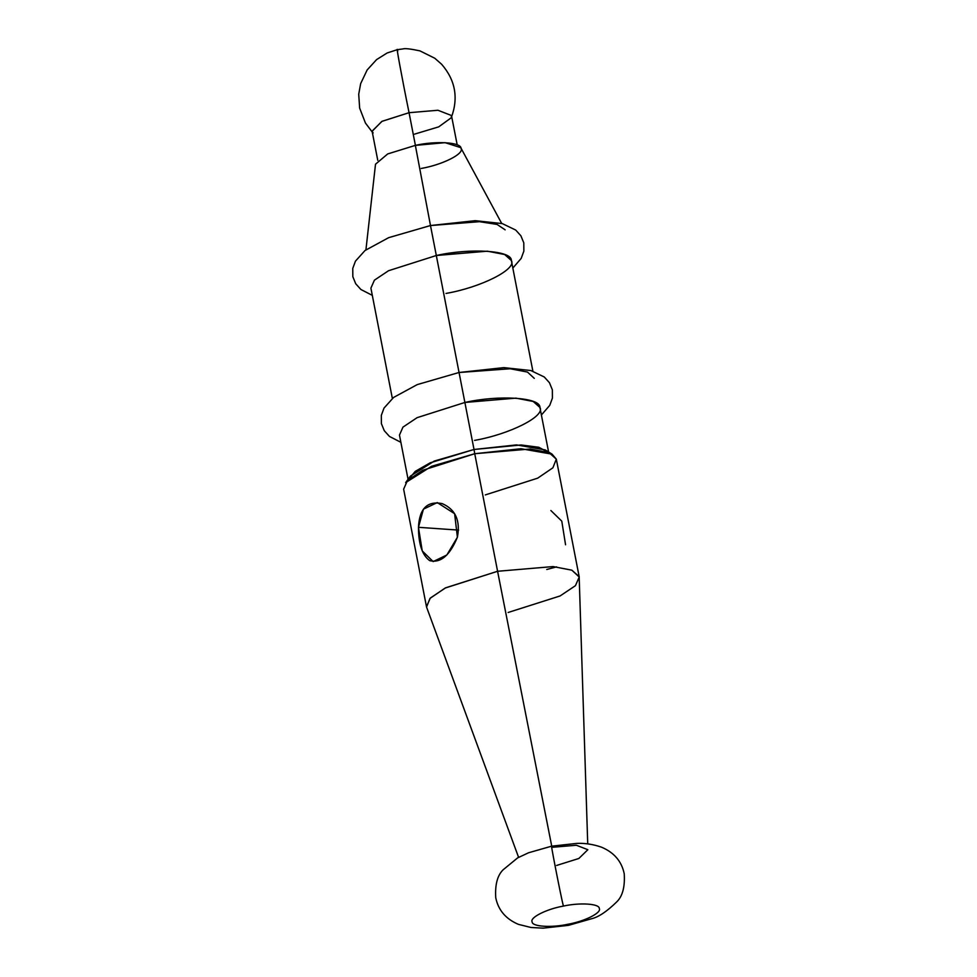 <?xml version="1.0" encoding="UTF-8"?>
<svg xmlns="http://www.w3.org/2000/svg" width="977" height="977" viewBox="0 0 977 977"><rect width="100%" height="100%" fill="white"/><g stroke="black" fill="none" stroke-linecap="round" stroke-linejoin="round"><path stroke-width="1.47" d="M458.628 530.108L418.461 527.311L423.432 509.164L437.269 502.581L454.61 513.694L457.395 537.228L446.843 554.997L433.153 561.58L422.235 550.918L418.461 527.311L458.628 530.108M565.561 544.763L561.787 521.156L550.857 510.507M546.754 569.493L556.634 566.868M508.138 612.481L560.077 595.958L575.429 585.687L579.239 577.028L571.863 570.177L553.08 566.575L497.586 571.276L474.737 453.719L530.23 449.017L549.013 452.62L556.316 459.141L579.239 577.028M556.597 865.451L578.872 858.465L587.849 849.709L576.381 845.252L551.956 847.315L497.586 571.276L553.08 566.575L571.863 570.177L579.166 576.699L587.727 843.908M518.592 857.342L426.558 607.059L429.978 598.4L445.182 588.044L497.586 571.276L551.956 847.315C548.927 835.079 560.981 897.081 563.387 906.094C546.668 909.001 529.485 917.659 532.135 921.848C531.781 926.623 551.516 927.942 568.028 924.23L568.382 925.366L568.028 924.23C584.735 921.335 601.93 912.677 599.28 908.488C599.634 903.701 579.886 902.394 563.387 906.094C560.981 897.081 548.927 835.079 551.956 847.315L551.602 846.18L528.606 852.75L517.615 857.891L503.094 869.823C497.403 875.441 494.948 884.735 495.742 897.716C498.282 910.149 505.842 919.027 518.433 924.364L530.963 927.478L543.139 928.15L568.382 925.366L591.378 918.795C598.425 917.195 606.925 911.504 616.89 901.734C622.581 896.117 625.036 886.811 624.242 873.829C621.702 861.396 614.13 852.518 601.551 847.193C593.234 844.299 584.991 843.041 576.845 843.395L551.602 846.18M568.028 924.23C551.516 927.942 531.781 926.623 532.135 921.848C529.485 917.659 546.668 909.001 563.387 906.094C579.886 902.394 599.634 903.701 599.28 908.488C601.93 912.677 584.735 921.335 568.028 924.23M414.541 134.13L438.697 126.863L451.24 117.777L451.472 115.518L437.916 110.254L409.058 112.697C402.035 78.343 395.123 40.704 397.749 51.109C395.123 40.704 402.035 78.343 409.058 112.697L381.812 121.417L372.127 131.297L373.129 132.97M377.757 160.301L372.09 131.126L382.056 121.295L409.058 112.697L415.567 146.196L409.058 112.697L437.916 110.254L451.472 115.518L457.187 144.865M421.27 168.447C442.544 164.759 464.417 153.743 461.046 148.419C461.486 142.324 436.365 140.651 415.359 145.378L430.601 226.127L415.359 145.378L445.121 142.666L460.741 147.637L501.677 223.415M365.935 249.807L375.51 164.197L387.698 153.939L415.359 145.378M505.146 229.839L497.073 224.429L479.499 221.681L430.417 225.553L388.651 237.667L365.032 250.503L355.445 261.152L352.758 268.419L352.831 276.686L355.713 283.757L360.879 289.485L372.31 295.359M430.601 226.127L436.316 255.51L430.601 226.127M446.013 293.43C480.965 287.372 516.894 269.261 511.362 260.505C512.095 250.503 470.829 247.755 436.316 255.51L459.166 373.067L436.316 255.51L487.364 251.187L504.645 254.508L511.362 260.505L532.88 371.138M392.351 398.457L370.906 288.13L374.411 280.167L388.528 270.727L436.316 255.51M534.285 378.368L527.495 372.066L510.226 368.756L458.982 372.506L417.216 384.608L393.584 397.444L384.01 408.093L381.323 415.372L381.384 423.627L384.279 430.71L389.444 436.426L400.875 442.312M459.166 373.067L464.881 402.463L459.166 373.067M474.578 440.383C509.53 434.313 545.459 416.214 539.927 407.458C540.66 397.456 499.394 394.708 464.881 402.463L474.016 449.481L430.198 462.817L415.201 471.402L408.789 479.218M408.068 479.328L399.471 435.083L402.964 427.12L417.094 417.667L464.881 402.463L515.929 398.14L533.21 401.462L539.927 407.458L548.598 452.009M547.877 452.18L538.791 447.271L521.095 444.975L474.016 449.481L464.881 402.463M474.016 449.481L474.737 453.719L431.553 466.298L405.626 482.638L410.438 476.092L434.289 461.059L474.016 449.481L516.552 444.901L545.19 449.908L552.103 454.171L520.973 448.724L474.737 453.719L474.016 449.481M485.288 494.924L537.692 478.156L552.897 467.788L556.316 459.141L552.103 454.171M474.737 453.719L497.586 571.276L445.659 587.8L430.295 598.071L426.485 606.729L403.635 489.172L407.446 480.513L422.797 470.242L474.737 453.719M418.461 527.311C418.51 544.213 422.272 555.339 429.746 560.664C440.627 563.289 449.847 555.473 457.395 537.228C460.546 520.546 455.465 509.335 442.154 503.595C427.315 500.7 419.414 508.602 418.461 527.311M372.274 132.09L365.459 123.065L359.646 108.093L358.718 94.232L360.66 83.619L367.169 69.941L376.585 59.609L387.173 52.966L397.273 49.68L402.976 48.923C404.918 48.227 410.56 48.874 419.915 50.865L434.741 58.217L441.616 64.25C455.416 80.187 458.628 98.03 451.24 117.777M512.84 268.052L521.181 258.404L523.855 251.126L523.794 242.87L520.9 235.799L515.734 230.071L502.276 223.586L475.188 220.668L430.417 225.553M541.405 414.993L549.746 405.357L552.42 398.079L552.359 389.823L549.465 382.74L544.299 377.012L530.829 370.527L503.753 367.621L458.982 372.506"/></g></svg>
